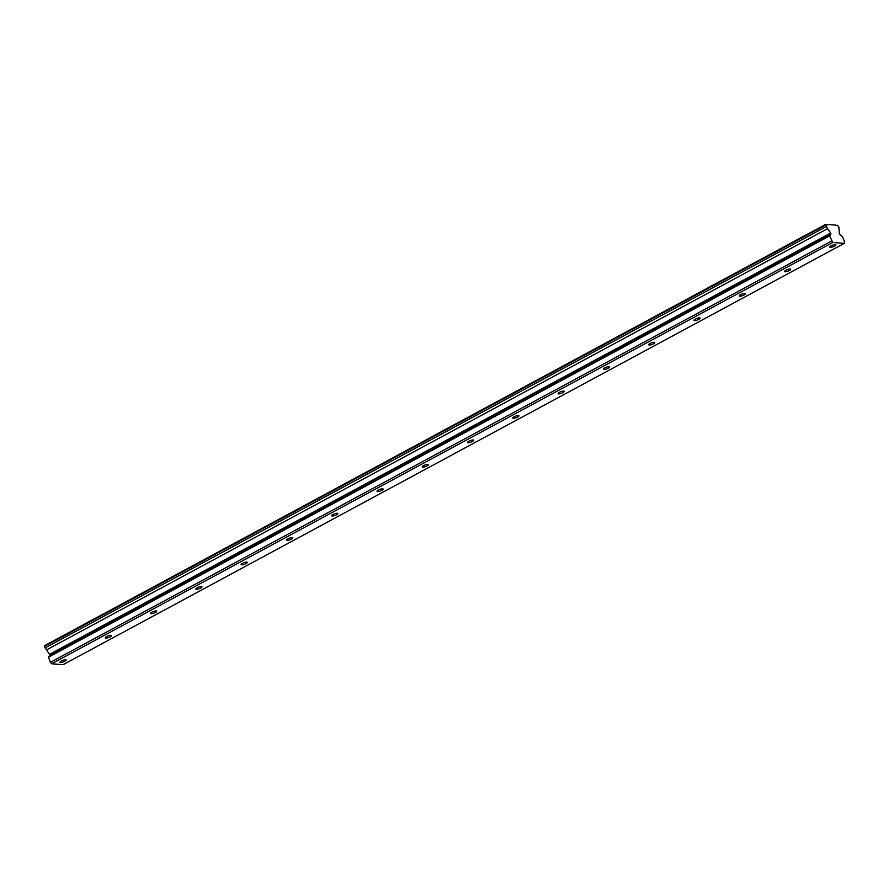 <?xml version="1.0" encoding="UTF-8"?>
<svg xmlns="http://www.w3.org/2000/svg" width="889" height="889" viewBox="0 0 889 889"><rect width="100%" height="100%" fill="white"/><g stroke="black" fill="none" stroke-linecap="round" stroke-linejoin="round"><path stroke-width="1.33" d="M834.593 246.109A3.267 0.833 159.6 0 0 835.927 244.831A3.267 0.833 159.6 0 0 831.137 245.831A3.267 0.833 159.6 0 0 829.804 247.109A3.267 0.833 159.6 0 0 834.593 246.109M64.797 661.294A3.267 0.833 159.6 0 0 66.142 660.027A3.267 0.833 159.6 0 0 61.341 661.027A3.267 0.833 159.6 0 0 60.008 662.305A3.267 0.833 159.6 0 0 64.797 661.294M110.08 636.88A3.267 0.833 159.6 0 0 111.414 635.602A3.267 0.833 159.6 0 0 106.624 636.602A3.267 0.833 159.6 0 0 105.291 637.88A3.267 0.833 159.6 0 0 110.08 636.88M155.364 612.454A3.267 0.833 159.6 0 0 156.697 611.176A3.267 0.833 159.6 0 0 151.908 612.177A3.267 0.833 159.6 0 0 150.574 613.454A3.267 0.833 159.6 0 0 155.364 612.454M200.647 588.029A3.267 0.833 159.6 0 0 201.981 586.751A3.267 0.833 159.6 0 0 197.191 587.751A3.267 0.833 159.6 0 0 195.858 589.029A3.267 0.833 159.6 0 0 200.647 588.029M245.931 563.604A3.267 0.833 159.6 0 0 247.264 562.326A3.267 0.833 159.6 0 0 242.475 563.337A3.267 0.833 159.6 0 0 241.141 564.604A3.267 0.833 159.6 0 0 245.931 563.604M291.214 539.178A3.267 0.833 159.6 0 0 292.548 537.912A3.267 0.833 159.6 0 0 287.758 538.912A3.267 0.833 159.6 0 0 286.425 540.19A3.267 0.833 159.6 0 0 291.214 539.178M336.487 514.764A3.267 0.833 159.6 0 0 337.831 513.486A3.267 0.833 159.6 0 0 333.042 514.487A3.267 0.833 159.6 0 0 331.697 515.764A3.267 0.833 159.6 0 0 336.487 514.764M381.77 490.339A3.267 0.833 159.6 0 0 383.115 489.061A3.267 0.833 159.6 0 0 378.325 490.061A3.267 0.833 159.6 0 0 376.98 491.339A3.267 0.833 159.6 0 0 381.77 490.339M427.053 465.914A3.267 0.833 159.6 0 0 428.398 464.636A3.267 0.833 159.6 0 0 423.597 465.636A3.267 0.833 159.6 0 0 422.264 466.914A3.267 0.833 159.6 0 0 427.053 465.914M472.337 441.489A3.267 0.833 159.6 0 0 473.67 440.211A3.267 0.833 159.6 0 0 468.881 441.222A3.267 0.833 159.6 0 0 467.547 442.489A3.267 0.833 159.6 0 0 472.337 441.489M517.62 417.063A3.267 0.833 159.6 0 0 518.954 415.796A3.267 0.833 159.6 0 0 514.164 416.797A3.267 0.833 159.6 0 0 512.831 418.074A3.267 0.833 159.6 0 0 517.62 417.063M562.904 392.649A3.267 0.833 159.6 0 0 564.237 391.371A3.267 0.833 159.6 0 0 559.448 392.371A3.267 0.833 159.6 0 0 558.114 393.649A3.267 0.833 159.6 0 0 562.904 392.649M608.187 368.224A3.267 0.833 159.6 0 0 609.521 366.946A3.267 0.833 159.6 0 0 604.731 367.946A3.267 0.833 159.6 0 0 603.398 369.224A3.267 0.833 159.6 0 0 608.187 368.224M653.471 343.799A3.267 0.833 159.6 0 0 654.804 342.521A3.267 0.833 159.6 0 0 650.015 343.521A3.267 0.833 159.6 0 0 648.681 344.799A3.267 0.833 159.6 0 0 653.471 343.799M698.754 319.373A3.267 0.833 159.6 0 0 700.088 318.095A3.267 0.833 159.6 0 0 695.298 319.107A3.267 0.833 159.6 0 0 693.953 320.373A3.267 0.833 159.6 0 0 698.754 319.373M744.026 294.948A3.267 0.833 159.6 0 0 745.371 293.681A3.267 0.833 159.6 0 0 740.581 294.681A3.267 0.833 159.6 0 0 739.237 295.959A3.267 0.833 159.6 0 0 744.026 294.948M789.31 270.523A3.267 0.833 159.6 0 0 790.654 269.256A3.267 0.833 159.6 0 0 785.865 270.256A3.267 0.833 159.6 0 0 784.52 271.534A3.267 0.833 159.6 0 0 789.31 270.523M832.793 242.464L829.593 235.918L830.915 234.007L830.67 233.051L827.626 228.629A2.1 0.978 61.7 0 0 826.148 226.639L826.059 224.361A2.1 0.978 61.7 0 0 827.281 224.861A2.1 0.978 61.7 0 0 827.548 224.473L836.038 225.15A2.1 0.978 61.7 0 0 837.26 225.639A2.1 0.978 61.7 0 0 837.538 225.261L839.194 227.673A2.1 0.978 61.7 0 0 839.094 229.418A2.1 0.978 61.7 0 0 839.138 229.529L839.372 234.118L842.639 236.941L844.55 242.075L844.261 243.364L63.152 664.672L51.673 663.761L832.793 242.464L844.261 243.364M51.673 663.761L50.384 662.349L831.504 241.052M50.384 662.349L48.473 657.215L49.806 655.304L49.551 654.348L46.506 649.926A2.1 0.978 61.7 0 0 45.028 647.937L44.617 645.636L825.737 224.328M836.793 225.662L837.538 225.261M827.548 224.473L826.803 224.873M44.45 646.392L825.57 225.084M826.148 226.639L45.028 647.937M827.626 228.629L46.506 649.926M830.67 233.051L49.551 654.348M829.593 235.918L48.473 657.215M49.806 655.304L830.915 234.007"/></g></svg>
